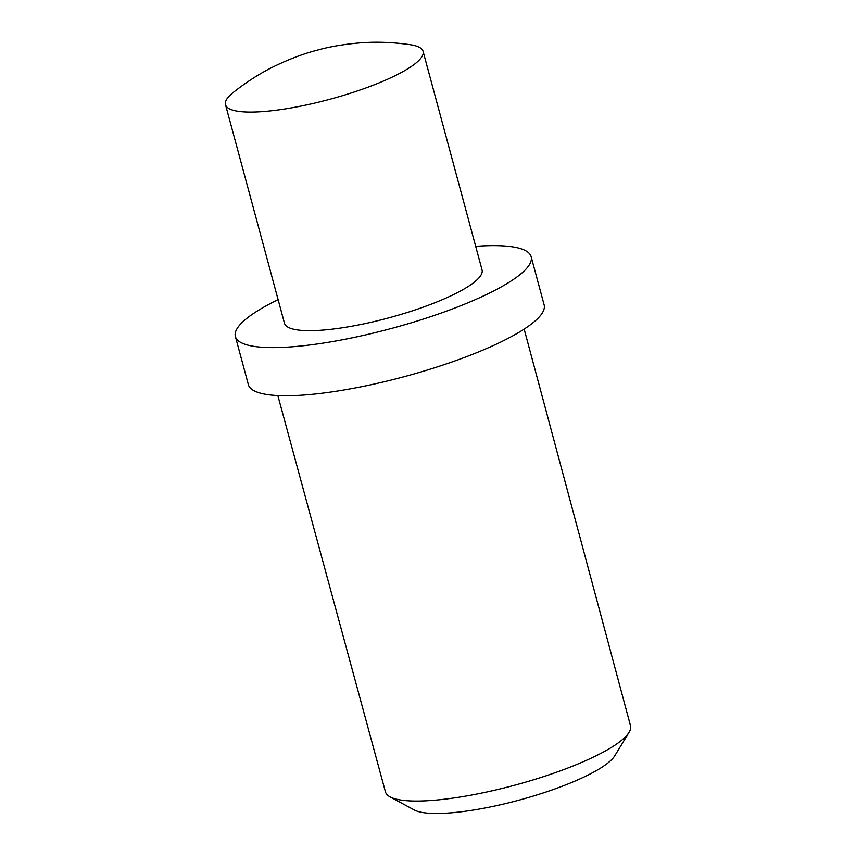 <?xml version="1.0" encoding="UTF-8"?>
<svg xmlns="http://www.w3.org/2000/svg" width="856" height="856" viewBox="0 0 856 856"><rect width="100%" height="100%" fill="white"/><g stroke="black" fill="none" stroke-linecap="round" stroke-linejoin="round"><path stroke-width="1.28" d="M629.053 732.351L614.704 755.88A106.422 22.855 164.9 0 1 612.115 759.176A106.422 22.855 164.9 0 1 513.236 801.665A106.422 22.855 164.9 0 1 414.261 809.958L390.026 796.85A126.913 27.253 -15.1 0 0 508.057 786.953A126.913 27.253 -15.1 0 0 625.961 736.288A126.913 27.253 -15.1 0 0 629.053 732.351A126.913 27.253 -15.1 0 0 630.508 725.749L524.161 329.1M229.151 96.15A102.324 21.967 164.9 0 1 233.078 92.587C246.849 81.695 260.845 72.814 275.065 65.944C289.842 58.882 303.666 53.693 316.527 50.365C329.56 46.663 344.433 44.138 361.136 42.8C376.779 41.612 393.214 42.254 410.441 44.737A102.324 21.967 164.9 0 1 423.078 51.349A102.324 21.967 164.9 0 1 419.408 59.867A102.324 21.967 164.9 0 1 313.371 103.394A102.324 21.967 164.9 0 1 225.492 104.667A102.324 21.967 164.9 0 1 229.151 96.15M423.078 51.349L482.056 269.95A102.324 21.967 164.9 0 1 478.397 278.457A102.324 21.967 164.9 0 1 372.349 321.984A102.324 21.967 164.9 0 1 284.481 323.258L225.492 104.667M475.679 246.325A153.171 32.892 164.9 0 1 531.148 256.704A153.171 32.892 164.9 0 1 525.67 269.447A153.171 32.892 164.9 0 1 366.924 334.6A153.171 32.892 164.9 0 1 235.379 336.504A153.171 32.892 164.9 0 1 240.857 323.771A153.171 32.892 164.9 0 1 278.104 299.632M531.148 256.704L544.138 304.854A153.171 32.892 164.9 0 1 538.659 317.587A153.171 32.892 164.9 0 1 379.914 382.75A153.171 32.892 164.9 0 1 248.368 384.654L235.379 336.504M277.836 395.558L385.446 791.864A126.913 27.253 -15.1 0 0 390.026 796.85"/></g></svg>
